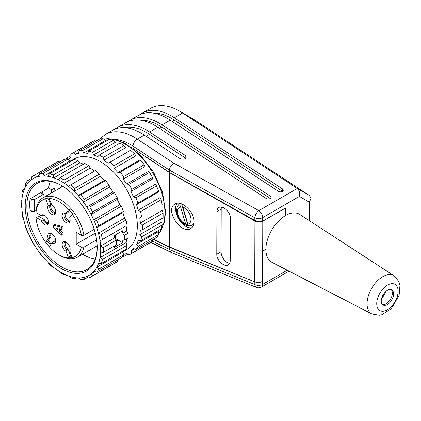 <?xml version="1.0" encoding="UTF-8"?>
<svg xmlns="http://www.w3.org/2000/svg" width="421" height="421" viewBox="0 0 421 421"><rect width="100%" height="100%" fill="white"/><g stroke="black" fill="none" stroke-linecap="round" stroke-linejoin="round"><path stroke-width="0.63" d="M133.025 148.297L169.416 172.405L169.416 170.089C169.4 168.021 170.805 165.669 173.636 163.032L258.852 210.642A5.82 3.357 60 0 1 262.683 217.594L262.683 220.583C260.152 221.804 257.536 221.762 254.826 220.462L169.416 172.405M153.77 239.149L169.295 246.859L254.837 281.912C257.526 282.765 260.11 282.575 262.583 281.349L262.683 284.385A5.82 3.357 60 0 1 261.509 287.033M254.716 281.87L169.416 247.222L169.416 249.537L254.826 284.585L254.826 281.917C257.531 282.823 260.152 282.654 262.683 281.396L262.683 251.142L262.583 281.349M169.416 247.222L153.423 239.349M262.683 220.583L262.683 221.109L262.23 220.815M131.115 147.087A49.752 28.723 60 0 1 132.91 148.224M140.635 120.169A55.283 31.917 60 0 1 161.859 127.163L270.145 198.423L270.145 196.044L270.998 197.349C270.24 199.08 268.582 199.438 266.03 198.417L157.886 127.253A58.193 33.596 -120 0 0 125.921 122.595L117.691 127.347A58.193 33.596 60 0 1 149.655 131.999L185.177 155.375L186.282 157.075C185.298 159.322 183.146 159.785 179.825 158.464L144.308 135.088A58.193 33.596 -120 0 0 112.339 130.436L105.345 134.473A58.193 33.596 60 0 1 137.309 139.13L173.636 163.032M140.393 114.407A58.193 33.596 60 0 1 142.377 113.091A58.193 33.596 60 0 1 174.341 117.748L282.491 188.918L283.338 190.224C282.58 191.95 280.928 192.308 278.376 191.292L170.231 120.122A58.193 33.596 -120 0 0 138.262 115.47L130.036 120.222A58.193 33.596 60 0 1 162.001 124.874L270.145 196.044M169.416 170.073L254.826 217.794A5.82 2.815 -60.8 0 1 258.852 210.642L297.258 188.471L182.572 112.996A58.193 33.596 -120 0 0 179.704 111.223A58.193 33.596 -120 0 0 150.607 108.344L142.377 113.091M152.981 113.044A55.283 31.917 60 0 1 174.199 120.032L282.491 191.297L282.491 188.918M128.052 121.532A58.193 33.596 60 0 1 130.036 120.222M115.138 129.105A58.193 33.596 60 0 1 117.691 127.347M124.648 127.758A55.283 31.917 60 0 1 149.513 134.288L185.756 158.243M297.258 188.471C299.436 190.508 300.147 193.15 299.384 196.402L262.683 217.594A5.82 3.357 0 0 1 254.826 217.794L254.826 220.462M131.294 147.213L132.91 148.239M169.295 246.859L169.537 172.657L254.921 221.041C257.641 222.346 260.257 222.388 262.778 221.178L285.549 208.032L262.683 221.109M133.025 148.318L169.537 172.657M169.416 249.537L170.963 252.268M179.704 111.223L192.05 118.354A40.732 23.518 60 0 1 194.055 119.59L309.519 195.576L311.019 198.454L309.314 202.169L299.384 196.402M285.549 208.032L285.522 215.578A27.691 15.93 120.2 0 0 265.872 249.3L265.872 249.458C265.972 255.826 268.009 260.12 271.982 262.33L371.896 313.971A22.092 12.709 -59.8 0 1 367.059 303.725A22.092 12.709 -59.8 0 1 376.969 281.296A22.092 12.709 -59.8 0 1 394.093 275.787M371.896 313.971L379.274 315.25L381.747 314.755L391.362 308.661L399.119 295.305L399.95 285.501L398.85 281.544L394.103 275.792L299.715 214.415C295.826 212.052 291.095 212.41 285.522 215.489M381.51 298.852A17.666 10.162 120.2 0 0 385.715 291.627M391.146 289.627A8.73 5.02 -59.8 0 1 390.525 299.263A8.73 5.02 -59.8 0 1 382.463 304.562M381.247 301.02A8.73 5.02 120.2 0 0 383.031 304.999A8.73 5.02 120.2 0 0 391.762 299.978A8.73 5.02 120.2 0 0 391.809 289.911A8.73 5.02 120.2 0 0 385.083 292.242A8.73 5.02 120.2 0 0 381.247 301.02M35.896 214.647L35.896 213.51A34.333 19.824 60 0 1 43.005 197.796A34.333 19.824 60 0 1 67.018 204.585A34.333 19.824 60 0 1 83.895 235.286L94.193 229.34M96.604 239.828L83.895 247.164A34.333 19.824 60 0 1 77.338 257.263A34.333 19.824 60 0 1 60.171 255.558L58.935 254.847A32.585 18.813 -120 0 0 68.628 257.973L72.196 257.657A32.585 18.813 -120 0 0 81.4 247.148L83.895 247.164M57.782 229.619L55.893 227.861L57.782 228.287L57.782 229.619M53.588 225.293L53.588 227.672L61.819 235.271L61.819 233.276L59.35 231.092L59.35 228.714L61.819 229.287L61.819 227.387L53.588 225.293L54.825 224.582L63.05 226.672L63.05 228.571L61.819 229.287M61.819 227.387L63.05 226.672M59.35 231.092L60.582 230.376L63.05 232.566L63.05 234.56L61.819 235.271M60.582 229.003L60.582 230.376M61.819 233.276L63.05 232.566M83.895 235.286L81.4 235.271A32.585 18.813 -120 0 0 72.196 214.131L72.57 213.805L69.007 209.374L68.628 209.7A32.585 18.813 -120 0 0 49.241 198.507L49.368 198.033L45.805 198.354L45.678 198.823A32.585 18.813 -120 0 0 35.985 212.616L35.985 217.368A32.585 18.813 -120 0 0 45.678 242.349L49.368 246.817M55.693 241.48A4.657 2.689 60 0 1 55.298 241.801A4.657 2.689 60 0 1 53.467 241.817L51.799 243.143L49.241 246.78A32.585 18.813 -120 0 0 58.935 254.847M70.096 220.993A4.657 2.689 60 0 1 69.702 221.314A4.657 2.689 60 0 1 65.044 218.625A4.657 2.689 60 0 1 65.044 213.252A4.657 2.689 60 0 1 65.523 213.073M69.639 210.174L67.902 212.647L66.076 213.336A5.662 3.268 -120 0 0 64.708 212.852A5.662 3.268 -120 0 0 63.308 219.63A5.662 3.268 -120 0 0 69.881 221.804A5.662 3.268 -120 0 0 69.639 217.768L72.196 214.131M68.628 209.7L66.076 213.336M65.581 213.094A4.657 2.689 -120 0 0 66.071 218.031A4.657 2.689 -120 0 0 70.102 220.925M55.693 212.679A4.657 2.689 60 0 1 55.298 213A4.657 2.689 60 0 1 51.173 211.11A4.657 2.689 60 0 1 49.904 205.816L48.236 205.411A5.662 3.268 -120 0 0 50.046 212.894A5.662 3.268 -120 0 0 55.477 213.489A5.662 3.268 -120 0 0 51.799 205.095L49.241 198.507M48.499 198.944L50.93 205.222L49.904 205.816M49.383 198.865L47.278 199.054L45.805 198.354M45.678 198.823L48.236 205.411M50.93 205.222A4.657 2.689 -120 0 0 51.878 210.058A4.657 2.689 -120 0 0 55.704 212.61M48.494 222.919A4.657 2.689 60 0 1 48.099 223.246A4.657 2.689 60 0 1 43.2 220.104L41.1 220.32A5.662 3.268 -120 0 0 44.884 224.735A5.662 3.268 -120 0 0 48.278 223.735A5.662 3.268 -120 0 0 47.368 218.288A5.662 3.268 -120 0 0 43.105 214.778A5.662 3.268 -120 0 0 41.1 215.568L43.2 215.352A4.657 2.689 60 0 1 43.442 215.184A4.657 2.689 60 0 1 43.921 214.999M43.2 215.352L43.71 215.057M41.1 215.568L35.985 212.616M38.979 214.342L38.979 216.483L44.231 219.509L43.2 220.104M38.979 216.483L37.953 217.073L35.985 217.073M35.985 217.368L41.1 220.32M44.231 219.509A4.657 2.689 -120 0 0 48.499 222.856M37.953 213.747L37.953 217.073M51.799 243.143A5.662 3.268 -120 0 0 55.477 242.296A5.662 3.268 -120 0 0 54.567 236.849A5.662 3.268 -120 0 0 50.309 233.339A5.662 3.268 -120 0 0 48.236 238.712L49.904 237.381A4.657 2.689 60 0 1 50.641 233.739A4.657 2.689 60 0 1 51.12 233.56M49.904 237.381L50.93 236.791L48.31 240.523L51.157 244.064M48.236 238.712L45.678 242.349M45.805 242.385L48.31 240.523M55.704 241.412A4.657 2.689 -120 0 1 54.498 241.222L53.467 241.817M51.183 233.587A4.657 2.689 -120 0 0 50.93 236.791M47.278 241.117L50.452 245.064M69.991 250.285L69.639 251.069A5.662 3.268 -120 0 0 69.881 250.611A5.662 3.268 -120 0 0 68.97 245.164A5.662 3.268 -120 0 0 64.708 241.654A5.662 3.268 -120 0 0 62.192 245.327A5.662 3.268 -120 0 0 66.076 251.384L66.876 249.558A4.657 2.689 60 0 1 64.245 245.464A4.657 2.689 60 0 1 65.044 242.054A4.657 2.689 60 0 1 65.523 241.875M66.876 249.558L67.902 248.964L70.528 255.726L71.412 255.647M66.076 251.384L68.628 257.973M69.007 258.157L69.502 256.321L70.528 255.726M72.196 257.657L69.639 251.069M65.581 241.901A4.657 2.689 -120 0 0 67.902 248.964M69.502 256.321L71.602 256.131M95.267 233.16L76.217 244.159L76.217 232.276L81.4 235.271M81.4 247.148L76.217 244.159M62.429 186.577A41.026 23.687 60 0 1 62.524 186.15M97.177 246.18A41.026 23.687 60 0 1 96.762 246.043M100.593 253.089L103.25 252.384A58.193 33.596 -120 0 0 103.298 250.142A58.193 33.596 -120 0 0 103.24 247.627L100.577 246.048A55.861 32.254 -120 0 0 100.014 240.87A55.861 32.254 -120 0 0 98.425 233.16A55.861 32.254 -120 0 0 96.793 227.698A55.861 32.254 -120 0 0 93.736 219.846A55.861 32.254 -120 0 0 91.141 214.473A55.861 32.254 -120 0 0 86.826 207.016A55.861 32.254 -120 0 0 83.458 202.101A55.861 32.254 -120 0 0 78.174 195.544A55.861 32.254 -120 0 0 74.249 191.418A55.861 32.254 -120 0 0 68.365 186.214A55.861 32.254 -120 0 0 64.155 183.156A55.861 32.254 -120 0 0 58.066 179.656A55.861 32.254 -120 0 0 53.862 177.878A55.861 32.254 -120 0 0 47.978 176.32A55.861 32.254 -120 0 0 44.063 175.941A55.861 32.254 -120 0 0 38.795 176.431A55.861 32.254 -120 0 0 35.438 177.483A55.861 32.254 -120 0 0 31.138 179.988A55.861 32.254 -120 0 0 28.565 182.393A55.861 32.254 -120 0 0 25.534 186.74A55.861 32.254 -120 0 0 23.918 190.339A55.861 32.254 -120 0 0 22.355 196.233A55.861 32.254 -120 0 0 21.808 200.78A55.861 32.254 -120 0 0 21.824 207.821A55.861 32.254 -120 0 0 22.387 213A55.861 32.254 -120 0 0 23.976 220.709A55.861 32.254 -120 0 0 25.607 226.172A55.861 32.254 -120 0 0 28.665 234.018A55.861 32.254 -120 0 0 31.254 239.396A55.861 32.254 -120 0 0 35.574 246.848A55.861 32.254 -120 0 0 38.943 251.769A55.861 32.254 -120 0 0 44.226 258.32A55.861 32.254 -120 0 0 48.147 262.451A55.861 32.254 -120 0 0 54.035 267.656A55.861 32.254 -120 0 0 58.245 270.708A55.861 32.254 -120 0 0 64.334 274.213A55.861 32.254 -120 0 0 68.539 275.987A55.861 32.254 -120 0 0 74.417 277.55A55.861 32.254 -120 0 0 78.332 277.923A55.861 32.254 -120 0 0 83.605 277.434A55.861 32.254 -120 0 0 86.963 276.381A55.861 32.254 -120 0 0 91.262 273.882A55.861 32.254 -120 0 0 93.836 271.471A55.861 32.254 -120 0 0 96.867 267.125A55.861 32.254 -120 0 0 98.482 263.53A55.861 32.254 -120 0 0 100.045 257.631A55.861 32.254 -120 0 0 100.593 253.089A55.861 32.254 -120 0 0 100.703 249.737A55.861 32.254 -120 0 0 100.577 246.048L114.565 237.97A55.861 32.254 -120 0 0 114.354 235.528L122.585 230.776A55.861 32.254 60 0 1 122.795 233.218L126.663 230.987L127.931 233.371L124.511 235.344A58.193 33.596 60 0 1 124.569 237.86A58.193 33.596 60 0 1 124.521 240.102L127.942 238.128A58.193 33.596 -120 0 0 127.989 235.886A58.193 33.596 -120 0 0 127.931 233.371M103.25 252.384L116.291 244.854A58.193 33.596 -120 0 0 116.338 242.612A58.193 33.596 -120 0 0 116.28 240.096L103.24 247.627M114.565 237.97L116.28 240.096M116.322 241.238L118.222 240.138L122.585 242.654L114.354 247.406A55.861 32.254 -120 0 0 114.512 245.88M61.613 185.603A49.752 28.723 -120 0 0 37.148 183.372A49.752 28.723 -120 0 0 37.148 240.823A49.752 28.723 -120 0 0 86.9 269.545A49.752 28.723 -120 0 0 97.204 247.243M50.262 181.383A49.752 28.723 -120 0 0 48.615 188.071L54.409 188.092A45.678 26.376 -120 0 0 54.067 191.408M30.102 198.765L31.349 199.486L34.659 199.496A45.678 26.376 -120 0 0 34.659 211.374L31.349 211.363L30.102 210.642A49.752 28.723 60 0 1 30.102 198.765L48.615 188.071L51.53 189.755L54.409 188.092M82.579 254.231A49.752 28.723 -120 0 0 95.178 259.183M97.204 247.722A50.915 29.396 -120 0 0 61.203 185.361A50.915 29.396 -120 0 0 25.197 206.148A50.915 29.396 -120 0 0 61.198 268.509A50.915 29.396 -120 0 0 97.204 247.722M126.1 225.809L100.014 240.87L126.1 225.809A55.861 32.254 60 0 1 126.663 230.987M118.222 240.138L115.307 238.454A45.678 26.376 -120 0 0 115.67 234.771M124.521 240.102L122.811 240.259A55.861 32.254 60 0 1 122.585 242.654M124.511 235.344L122.795 233.218M116.301 239.028A41.026 23.687 60 0 1 115.97 239.712M97.204 247.259A41.026 23.687 60 0 1 95.53 246.759M61.198 187.292A41.026 23.687 60 0 1 61.598 185.593M44.221 197.091A55.861 32.254 60 0 1 44.042 194.991L42.326 192.865A58.193 33.596 60 0 1 42.289 191.729M51.53 189.755A45.678 26.376 -120 0 0 51.188 193.071M42.958 197.823A45.678 26.376 60 0 1 43.3 194.507L40.39 192.823M34.659 211.374L36.038 210.579M34.659 199.496L43.3 194.507M21.808 200.78L21.05 200.385L21.876 199.912M21.05 200.385A58.193 33.596 -120 0 0 21.061 205.143L21.824 207.821M23.918 190.339L22.96 189.282A58.193 33.596 -120 0 0 21.903 193.265L22.355 196.233M126.605 238.896A55.861 32.254 60 0 1 126.132 242.575L127.089 245.248L102.398 259.504L100.045 257.631L126.132 242.575M98.482 263.53L101.34 263.488L126.037 249.232A58.193 33.596 -120 0 0 127.089 245.248M123.695 250.579A55.861 32.254 60 0 1 122.953 252.068L123.506 254.868L98.809 269.124L96.867 267.125L122.953 252.068M93.836 271.471L96.762 272.061L121.453 257.805A58.193 33.596 -120 0 0 123.506 254.868M117.38 260.157L117.417 261.578L92.725 275.834L91.262 273.882L95.014 271.713M86.963 276.381L89.826 277.523A58.193 33.596 -120 0 0 91.246 276.781L115.938 262.525A58.193 33.596 -120 0 0 117.417 261.578M39.164 175.331L35.438 177.483L34.475 175.247L59.172 160.99A58.193 33.596 -120 0 0 57.745 161.732L33.054 175.989A58.193 33.596 -120 0 0 31.575 176.936L31.138 179.988M59.172 160.99L60.345 161.706M67.991 159.012L70.149 160.885L44.063 175.941L43.3 173.268L67.991 159.012A58.193 33.596 -120 0 0 64.434 159.343L39.742 173.599L38.795 176.431M70.149 160.885A55.861 32.254 60 0 1 71.759 160.969M78.101 160.654L79.943 162.816L53.862 177.878L53.409 174.91L78.101 160.654A58.193 33.596 -120 0 0 74.133 159.601L49.436 173.857L47.978 176.32M79.943 162.816A55.861 32.254 60 0 1 83.347 164.216M88.81 165.806L90.241 168.095L64.155 183.156L64.113 180.062L88.81 165.806A58.193 33.596 -120 0 0 84.695 163.437L59.998 177.694L58.066 179.656M90.241 168.095A55.861 32.254 60 0 1 94.436 171.147M99.377 174.11L100.335 176.357L74.249 191.418L74.685 188.366L99.377 174.11A58.193 33.596 -120 0 0 95.399 170.594L68.365 186.214M100.335 176.357A55.861 32.254 60 0 1 104.255 180.488L105.524 180.583L80.832 194.839L78.174 195.544L104.255 180.488M109.092 185.008L109.539 187.04L83.458 202.101L84.4 199.265L109.092 185.008A58.193 33.596 -120 0 0 105.524 180.583M109.539 187.04A55.861 32.254 60 0 1 112.912 191.96L114.38 192.718L89.684 206.974L86.826 207.016L112.912 191.96M117.296 197.754L117.227 199.412L91.141 214.473L92.599 212.01L117.296 197.754A58.193 33.596 -120 0 0 114.38 192.718M117.227 199.412A55.861 32.254 60 0 1 119.817 204.79L121.353 206.179L96.662 220.436L93.736 219.846L119.817 204.79M123.421 211.479L122.874 212.637L96.793 227.698L98.724 225.735L123.421 211.479A58.193 33.596 -120 0 0 121.353 206.179M122.874 212.637A55.861 32.254 60 0 1 124.505 218.099L125.979 220.046L101.282 234.302L98.425 233.16L124.505 218.099M127.053 225.251A58.193 33.596 -120 0 0 125.979 220.046M101.34 263.488A58.193 33.596 -120 0 0 102.398 259.504M96.762 272.061A58.193 33.596 -120 0 0 98.809 269.124M91.246 276.781A58.193 33.596 -120 0 0 92.725 275.834M88.394 276.955L84.558 279.17L83.605 277.434M78.332 277.923L81 279.502A58.193 33.596 -120 0 0 84.558 279.17M76.722 277.839L74.864 278.913L74.417 277.55M68.539 275.987L70.891 277.86A58.193 33.596 -120 0 0 74.864 278.913M65.134 274.592L64.302 275.076L64.334 274.213M58.245 270.708L60.187 272.708A58.193 33.596 -120 0 0 64.302 275.076M53.593 267.919L54.035 267.656L53.593 267.919A58.193 33.596 -120 0 1 49.615 264.404L48.147 262.451M38.943 251.769L39.9 253.505A58.193 33.596 -120 0 0 43.468 257.931L44.226 258.32M31.254 239.396L31.701 240.759A58.193 33.596 -120 0 0 34.617 245.796L35.574 246.848M25.607 226.172L25.576 227.035A58.193 33.596 -120 0 0 27.639 232.334L28.665 234.018M22.387 213L21.945 213.263A58.193 33.596 -120 0 0 23.018 218.467L23.976 220.709M22.96 189.282L24.786 188.229M28.565 182.393L27.539 180.709A58.193 33.596 -120 0 0 25.492 183.645L25.534 186.74M27.539 180.709L31.349 178.509M34.475 175.247A58.193 33.596 -120 0 0 33.054 175.989M43.3 173.268A58.193 33.596 -120 0 0 39.742 173.599M53.409 174.91A58.193 33.596 -120 0 0 49.436 173.857M64.113 180.062A58.193 33.596 -120 0 0 59.998 177.694M74.685 188.366A58.193 33.596 -120 0 0 70.707 184.851M84.4 199.265A58.193 33.596 -120 0 0 80.832 194.839M92.599 212.01A58.193 33.596 -120 0 0 89.684 206.974M98.724 225.735A58.193 33.596 -120 0 0 96.662 220.436M102.361 239.507A58.193 33.596 -120 0 0 101.282 234.302M123.19 251.616L126.474 249.721A52.372 30.238 -120 0 0 137.32 225.745A52.372 30.238 -120 0 0 114.459 173.042A52.372 30.238 -120 0 0 74.107 159.012L70.817 160.906M123.427 254.468A55.861 32.254 -120 0 0 126.716 253.431L129.063 254.868A58.193 33.596 -120 0 0 130.489 254.126A58.193 33.596 -120 0 0 131.968 253.179L131.01 250.932A55.861 32.254 -120 0 0 133.583 248.522L136.004 249.406A58.193 33.596 -120 0 0 138.051 246.469L136.62 244.175A55.861 32.254 -120 0 0 138.235 240.58L140.582 240.828A58.193 33.596 -120 0 0 141.64 236.849L139.798 234.681A55.861 32.254 -120 0 0 140.34 230.14L142.493 229.724A58.193 33.596 -120 0 0 142.54 227.487A58.193 33.596 -120 0 0 142.482 224.972L140.33 223.098A55.861 32.254 -120 0 0 139.767 217.92L141.598 216.852A58.193 33.596 -120 0 0 140.525 211.642L138.172 210.211A55.861 32.254 -120 0 0 136.541 204.748L137.967 203.08A58.193 33.596 -120 0 0 135.904 197.781L133.483 196.896A55.861 32.254 -120 0 0 130.894 191.523L131.841 189.355A58.193 33.596 -120 0 0 128.926 184.319L126.579 184.066A55.861 32.254 -120 0 0 123.206 179.151L123.642 176.609A58.193 33.596 -120 0 0 120.074 172.184L117.922 172.594A55.861 32.254 -120 0 0 114.002 168.468L113.928 165.711A58.193 33.596 -120 0 0 109.949 162.196L108.113 163.264A55.861 32.254 -120 0 0 103.908 160.206L103.356 157.407A58.193 33.596 -120 0 0 99.24 155.039L97.814 156.707A55.861 32.254 -120 0 0 93.615 154.928L92.652 152.255A58.193 33.596 -120 0 0 88.678 151.202L87.731 153.37A55.861 32.254 -120 0 0 83.816 152.991L82.542 150.613A58.193 33.596 -120 0 0 78.985 150.944L78.548 153.481A55.861 32.254 -120 0 0 75.191 154.533L73.717 152.591A58.193 33.596 -120 0 0 72.296 153.333A58.193 33.596 -120 0 0 70.817 154.281L70.891 157.038A55.861 32.254 -120 0 0 68.391 159.359M67.844 159.017L66.781 158.054A58.193 33.596 -120 0 0 65.944 159.133M122.29 256.721A58.193 33.596 -120 0 0 123.8 256.515L123.353 254.484M139.798 234.681L161.769 221.999L162.217 224.967L141.64 236.849M140.582 240.828L161.164 228.95A58.193 33.596 -120 0 0 162.217 224.967M136.62 244.175L158.591 231.492L158.633 234.586L138.051 246.469M131.01 250.932L134.562 248.879M78.716 152.497L75.191 154.533M82.542 150.613L103.124 138.73L105.787 140.309L83.816 152.991M92.652 152.255L113.228 140.372L115.58 142.245L93.615 154.928M103.356 157.407L123.937 145.524L125.879 147.524L103.908 160.206M113.928 165.711L134.504 153.828L135.972 155.786L114.002 168.468M117.922 172.594L139.893 159.912L140.651 160.301L120.074 172.184M123.642 176.609L144.224 164.727L145.177 166.463L123.206 179.151M126.579 184.066L148.55 171.384L149.508 172.436L128.926 184.319M131.841 189.355L152.423 177.473L152.865 178.841L130.894 191.523M133.483 196.896L155.454 184.214L156.48 185.898L135.904 197.781M137.967 203.08L158.549 191.202L158.512 192.06L136.541 204.748M138.172 210.211L160.143 197.528L161.106 199.764L140.525 211.642M141.598 216.852L139.767 217.92M140.33 223.098L162.295 210.416L163.059 213.089L142.482 224.972M142.493 229.724L163.069 217.846A58.193 33.596 -120 0 0 163.116 215.605A58.193 33.596 -120 0 0 163.059 213.089M136.004 249.406L156.58 237.523A58.193 33.596 -120 0 0 158.633 234.586M152.77 239.723L152.544 241.296L131.968 253.179M130.489 254.126L151.065 242.243A58.193 33.596 -120 0 0 152.544 241.296M127.889 254.152L123.8 256.515M66.781 158.054L70.854 155.702M73.717 152.591L94.299 140.709L95.725 141.277M94.299 140.709A58.193 33.596 -120 0 0 92.873 141.451L72.296 153.333M103.124 138.73A58.193 33.596 -120 0 0 99.561 139.062L78.985 150.944M113.228 140.372A58.193 33.596 -120 0 0 109.26 139.319L88.678 151.202M123.937 145.524A58.193 33.596 -120 0 0 119.822 143.161L99.24 155.039M134.504 153.828A58.193 33.596 -120 0 0 130.526 150.313L109.949 162.196M144.224 164.727A58.193 33.596 -120 0 0 140.651 160.301M152.423 177.473A58.193 33.596 -120 0 0 149.508 172.436M158.549 191.202A58.193 33.596 -120 0 0 156.48 185.898M162.18 204.969A58.193 33.596 -120 0 0 161.106 199.764M230.34 218.141C230.624 212.173 222.762 204.89 218.883 207.521C217.61 208.306 216.952 209.658 216.915 211.584L216.778 254.263C216.494 260.236 224.356 267.519 228.24 264.883C229.513 264.104 230.166 262.746 230.203 260.82L230.34 218.141M194.028 221.778C194.497 211.831 181.393 199.691 174.925 204.085C164.39 209.358 180.977 235.002 190.755 228.545C192.876 227.245 193.965 224.993 194.028 221.778M177.062 203.348A14.546 8.399 -120 0 0 176.92 215.236A14.546 8.399 -120 0 0 185.877 226.44A14.546 8.399 -120 0 0 191.908 227.666M229.666 263.33A8.73 5.041 60 0 1 221.067 251.79L221.204 209.105A8.73 5.041 60 0 1 221.52 207.074M180.383 203.538A12.362 7.136 -120 0 0 178.809 204.543M181.64 203.927L188.008 225.582L187.098 225.561L185.587 223.904L180.583 206.885L181.088 203.738M183.061 204.548L182.872 207.121L187.871 224.146C188.413 225.482 189.218 226.045 190.292 225.824A12.362 7.136 -120 0 0 191.155 225.656A12.362 7.136 -120 0 0 193.949 223.088M159.67 128.426L161.859 127.163M194.055 119.59L182.572 112.996L174.341 117.748M172.015 121.295L174.199 120.032M170.231 120.122L162.001 124.874M157.886 127.253L149.655 131.999M146.092 136.262L149.513 134.288M144.308 135.088L137.309 139.13A5.82 3.115 -56.7 0 0 132.91 146.076A52.372 30.238 -120 0 0 115.101 139.472M185.177 155.375L185.177 157.759M169.416 170.1L132.91 146.076M152.565 241.154L169.416 249.521M309.314 220.662L309.314 202.169M297.173 188.413L309.519 195.576M261.583 286.99C259.51 287.969 257.768 288.106 256.357 287.396A5.82 3.279 112.3 0 1 254.826 284.585A5.82 3.357 0 0 0 262.683 284.385L287.233 270.214M262.778 221.178L262.683 251.142L265.872 249.3M376.732 303.63A15.119 8.694 120.2 0 0 392.735 305.03A15.119 8.694 120.2 0 0 392.798 283.696A15.119 8.694 120.2 0 0 376.732 303.63M31.349 211.363A48.01 27.718 60 0 1 31.349 199.486M103.908 139.193A55.861 32.254 60 0 1 144.256 160.69A55.861 32.254 60 0 1 164.89 212.679A55.861 32.254 60 0 1 158.622 233.718M254.921 221.041L254.726 281.886M221.067 251.79L216.778 254.263M216.915 211.584L221.204 209.105M187.871 224.146A9.509 5.489 -120 0 0 190.455 216.168A9.509 5.489 -120 0 0 182.872 207.121M180.583 206.885A9.509 5.489 -120 0 0 178.004 214.857A9.509 5.489 -120 0 0 185.587 223.904M170.847 252.311L150.839 242.375M99.682 139.041L105.345 134.473M311.019 221.767L311.019 198.475M261.478 287.054L289.032 271.14M256.357 287.396L171.058 252.405M62.834 186.345L43.005 197.796M97.167 245.811L77.338 257.263M158.622 233.855L160.933 230.692L164.411 222.093L165.574 211.731L162.469 192.25L153.67 172.4L140.619 155.27L125.253 143.419L115.249 139.509L107.813 138.683L103.792 139.125M190.013 225.877L191.097 225.672M178.867 204.485C175.173 208.474 176.804 215.373 179.188 218.82C181.293 222.262 183.898 224.509 186.992 225.561"/></g></svg>
